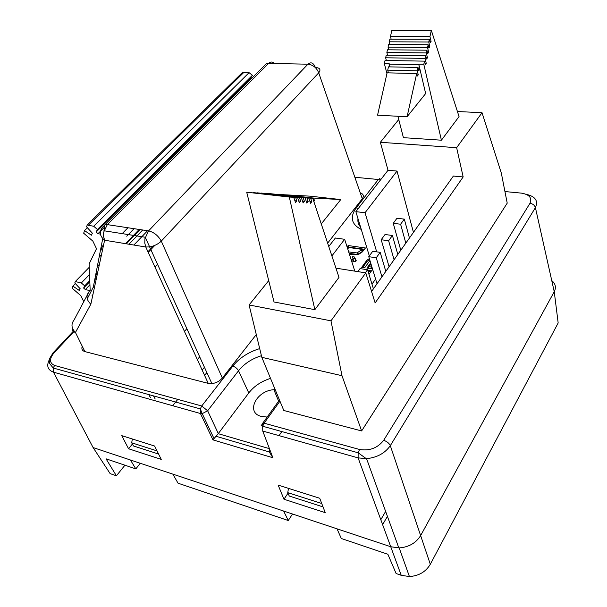 <?xml version="1.0" encoding="UTF-8"?>
<svg xmlns="http://www.w3.org/2000/svg" width="607" height="607" viewBox="0 0 607 607"><rect width="100%" height="100%" fill="white"/><g stroke="black" fill="none" stroke-linecap="round" stroke-linejoin="round"><path stroke-width="0.91" d="M351.013 259.242L353.198 259.576L352.5 256.708L354.435 256.996L356.233 260.699L355.558 261.617L351.574 261.01M463.164 176.933L375.134 302.939L365.786 272.869L330.974 320.83L341.991 375.71L361.628 430.947L507.217 203.14L501.329 173.116L482.026 112.705L456.639 147.691L463.164 176.933L453.368 176.06L371.567 291.466M361.628 430.947L283.803 410.491L261.822 357.326L341.991 375.71M73.834 331.726L54 352.879C49.159 358.919 49.364 363.115 54.622 365.46L201.721 405.992L232.785 366.15C239.446 357.948 248.415 352.106 259.697 348.608M279.948 401.166L264.098 423.185L359.526 449.483C369.526 451.115 377.577 448.065 383.67 440.318L529.987 203.277C532.24 197.89 529.387 194.506 521.421 193.125L504.941 191.554M154.952 267.042L157.517 264.257M360.247 192.844C363.487 193.99 364.17 195.962 362.296 198.755L318.721 72.825L161.28 241.131C158.139 244.128 154.261 246.047 149.641 246.912L145.779 247.003L104.609 240.228C99.647 236.002 98.979 231.684 102.583 227.276L104.601 225.258M274.493 63.507C272.581 61.595 270.623 61.557 268.605 63.386L107.31 224.62L148.563 230.88C153.95 232.193 158.192 235.615 161.28 241.131L222.337 378.032L256.283 334.548M327.643 243.141L362.296 198.755M222.337 378.032C219.666 381.188 216.183 383.047 211.889 383.609L208.247 383.374L145.779 247.003L144.777 243.073L144.921 238.688L148.563 230.88L307.939 64.198L268.605 63.386L266.261 63.788L263.635 66.406M149.671 246.981L145.217 237.238L103.972 230.759L104.943 224.704L107.31 224.62L103.676 232.162L103.562 236.411L104.609 240.228L90.853 304.183L75.45 332.454L84.897 351.597L208.247 383.374M84.897 351.597C82.203 350.755 81.323 348.972 82.249 346.24M347.09 246.943L348.16 245.539L365.452 247.982L362.387 251.882L359.056 254.075L356.734 254.705L349.457 254.363M370.672 262.914L366.878 268.127L372.486 268.855M369.367 258.643L366.863 260.266L361.689 267.323L364.67 267.786L369.951 260.547M367.705 270.297L371.522 270.889M269.607 449.112L269.296 451.965L272.877 457.746L212.936 439.87L200.431 413.511L53.462 372.159L93.106 447.564L390.794 546.748L399.194 547.909C408.906 547.157 416.099 542.977 420.757 535.374L554.244 291.701C556.369 287.43 555.534 283.727 551.755 280.586M283.97 499.242L278.15 485.107L319.73 498.256L325.223 512.642L283.97 499.242L288.006 493.172M128.57 448.763L121.749 435.644L154.603 446.031L161.25 459.378L128.57 448.763L132.394 444.043M526.277 194.339C535.382 196.418 538.424 200.849 535.412 207.617L390.309 445.667L430.31 564.275C425.841 571.802 418.876 575.891 409.422 576.551L401.227 575.315L396.113 573.524L387.865 554.267L341.316 538.5L337.014 528.834M172.843 474.135L178.048 483.202L288.264 520.533L283.628 511.041M292.513 514L288.264 520.533M140.278 463.285L135.824 468.9L106.035 458.809L116.415 475.805L124.928 465.205M382.645 524.6L387.425 516.36M261.427 355.71C251.799 358.737 244.166 363.76 238.521 370.778L248.779 392.949L218.232 433.679L269.432 448.656M279.023 435.629L281.86 431.577M248.779 392.949C254.098 386.135 261.351 381.287 270.532 378.389M275.161 389.588L273.871 389.686C256.139 390.726 245.387 412.745 261.412 416.463L267.163 417.047M72.468 328.22C72.15 330.345 73.136 331.756 75.45 332.454C71.345 328.281 70.905 324.1 74.122 319.897L89.176 291.466C85.845 295.761 86.399 300.002 90.853 304.183M102.727 238.574L93.296 287.164L87.249 298.841M53.188 368.047L53.462 372.159C47.665 369.936 46.291 365.778 49.342 359.678M315.352 67.491C319.972 67.779 321.095 69.562 318.721 72.825C316.573 67.681 312.977 64.805 307.939 64.198C310.996 61.664 313.47 62.764 315.352 67.491M383.67 440.318C386.909 441.388 389.117 443.171 390.309 445.667C384.952 453.262 377.038 457.579 366.567 458.634L358.107 457.883L262.755 431.053L272.877 457.746M212.936 439.87L218.232 433.679M155.18 398.989L153.51 395.901M130.444 460.007L135.824 468.9M93.106 447.564L110.14 473.619L116.415 475.805M430.31 564.275L558.167 322.954L554.244 291.701L535.412 207.617C534.653 205.234 532.84 203.785 529.987 203.277M172.707 405.711L177.783 399.398M197.374 359.632L199.673 356.802M92.932 294.501L92.089 295.67M102.575 249.682C100.413 250.721 100.8 248.9 103.744 244.226M100.398 234.12L97.993 233.672L96.134 232.049L97.446 229.476L93.706 226.259L88.288 225.288L87.476 224.582L86.49 226.76L92.37 233.187L91.414 235.22L84.494 230.599L83.683 233.225L92.856 241.108L96.505 248.711L89.108 263.946L90.177 290.685L85.352 289.562L83.614 288.052L84.707 285.867L81.33 282.961L75.283 281.572L74.782 282.953L80.162 288.735L79.305 290.472L72.901 286.14L72.248 288.279L80.723 295.586L83.796 301.633M72.901 286.14L75.382 283.598M75.283 281.572L89.244 267.3M99.108 257.216L101.475 254.796M122.796 233.005L127.933 227.754M81.33 282.961L89.532 274.516M97.302 266.519L99.419 264.333M126.749 236.206L134.064 228.68M84.707 285.867L89.775 280.624M95.769 274.417L97.681 272.444M125.482 243.665L139.2 229.461M83.614 288.052L89.813 281.633M95.511 275.722L97.393 273.78M126.324 243.802L140.042 229.59M85.352 289.562L89.942 284.797M94.715 279.835L96.483 277.998M128.972 244.242L142.683 229.992M93 287.733L94.791 285.859M133.859 245.046L147.562 230.736M84.494 230.599L87.393 227.746M87.476 224.582L242.937 72.021L243.657 72.597L88.288 225.288M93.706 226.259L249.075 72.665L243.657 72.597M97.446 229.476L252.429 75.276L249.075 72.665M96.134 232.049L250.683 78.091L252.429 75.276M251.366 78.644L250.683 78.091M97.993 233.672L103.896 227.777M456.639 147.691L380.369 142.288L388.025 170.271L355.861 211.653L365.035 212.738L397.031 171.068L388.025 170.271M413.443 232.398L397.031 171.068M369.329 255.919L355.861 211.653M376.697 251.859L365.035 212.738M368.98 274.41L372.63 269.349M371.985 284.137L375.596 279.068M331.885 255.926L344.655 239.295L335.375 238.012L328.759 246.518M344.655 239.295L354.799 271.132M398.746 119.518L380.369 142.288M482.026 112.705L457.42 111.521M459.051 116.582L441.41 140.202L423.8 64.319L424.505 61.14L425.279 64.494L426.243 63.325L425.112 58.393L425.719 55.669L426.493 59.023L427.457 57.862L426.326 52.93L426.933 50.199L427.7 53.56L428.663 52.407L427.54 47.46L428.147 44.728L428.914 48.105L429.87 46.959L428.754 41.997L429.361 39.273L430.12 42.657L431.076 41.519L429.961 36.541L431.334 30.35L459.051 116.582M397.911 116.263L403.412 137.668L441.41 140.202M391.136 39.144L390.468 36.481L391.834 30.441L431.334 30.35M418.762 64.221L419.756 69.471L418.784 70.647L418.033 67.476L417.29 70.837L418.253 74.881L417.275 76.065L416.683 73.568L407.085 116.749L425.659 93.546L418.762 64.221L423.8 64.319M386.932 73.599L384.352 63.56L389.178 63.652L389.057 64.167L418.648 64.744M389.937 44.47L389.269 41.8L389.869 39.144L429.361 39.273M384.352 63.56L385.05 60.465L424.505 61.14M386.34 60.48L385.657 57.786L386.257 55.131L425.719 55.669M387.539 55.146L386.864 52.46L387.463 49.789L426.933 50.199M388.738 49.804L388.063 47.126L388.67 44.463L428.147 44.728M390.468 36.481L429.961 36.541M389.269 41.8L428.754 41.997M428.648 46.951L429.87 46.959M388.063 47.126L427.54 47.46M427.434 52.392L428.663 52.407M386.864 52.46L426.326 52.93M426.22 57.847L427.457 57.862M385.657 57.786L425.112 58.393M425.006 63.303L426.243 63.325M429.862 41.511L431.076 41.519M416.683 73.568L387.107 72.825L377.562 115.186L407.085 116.749M418.033 67.476L388.457 66.846L387.714 70.139L388.412 72.855M389.057 64.167L389.747 66.876M418.504 69.441L419.756 69.471M387.714 70.139L417.29 70.837M416.986 74.851L418.253 74.881M321.262 223.922L340.77 199.566L313.607 198.064L314.472 200.667L313.811 201.463M311.892 198.223L309.616 197.973M307.757 197.761L312.772 198.33L310.647 198.208L311.823 201.721L310.541 203.277L308.804 198.11L306.96 198.003L308.144 201.539L306.846 203.102L305.093 197.905L303.227 197.799L304.426 201.357L303.121 202.928L301.345 197.7L299.448 197.594L300.67 201.167L299.35 202.746L297.551 197.487L295.632 197.389L296.869 200.978L295.533 202.563L293.712 197.283L289.304 197.04L314.858 309.669L338.994 277.361L312.772 198.33M307.749 197.738L268.711 193.595M311.801 197.965L278.226 194.422M340.77 199.566L310.116 196.16L282.354 194.657M278.188 194.316L309.578 197.844M313.516 200.56L314.472 200.667M282.316 194.551L313.607 198.064M293.712 197.283L246.708 192.207L274.03 301.983L314.858 309.669M297.551 197.487L253.256 192.7M301.345 197.7L257.186 192.927M305.093 197.905L261.063 193.155M308.804 198.11L264.91 193.375M246.708 192.207L289.304 197.04M294.911 200.75L296.869 200.978M253.218 192.586L295.632 197.389M298.727 200.947L300.67 201.167M257.14 192.814L299.448 197.594M302.514 201.137L304.426 201.357M261.025 193.041L303.227 197.799M306.247 201.327L308.144 201.539M264.872 193.269L306.96 198.003M309.942 201.509L311.823 201.721M268.673 193.489L310.647 198.208M330.974 320.83L249.09 304.957L261.822 357.326M365.786 272.869L335.937 268.157M268.719 280.631L249.09 304.957M392.433 235.486L385.035 234.514L381.196 239.742L388.617 240.744L392.433 235.486L397.805 254.454M388.617 240.744L394.072 259.728M381.196 239.742L389.095 266.754M404.315 219.127L396.97 218.247L393.253 223.323L400.612 224.226L404.315 219.127L409.452 238.027M400.612 224.226L405.817 243.149M393.253 223.323L400.795 250.243M365.338 272.793L367.546 269.758L360.034 268.59L357.819 271.61M367.546 269.758L373.434 288.841M380.187 252.353L372.728 251.29L368.768 256.685L376.249 257.778L380.187 252.353L385.809 271.382M376.249 257.778L381.955 276.822M368.768 256.685L377.03 283.765M184.467 331.46L186.85 328.645M204.597 375.399L206.858 372.569M202.169 370.095L204.438 367.265M321.733 503.499L287.771 492.649L289.266 496.048L323.03 506.906M287.771 492.649L288.469 488.369M157.023 450.887L131.704 442.799L133.457 445.963L158.594 454.044M131.704 442.799L132.326 438.99M348.16 245.539L348.63 247.026L347.568 248.43M364.488 249.28L348.63 247.026M348.684 251.935L357.045 252.922L362.242 249.409L348.782 247.489L347.735 248.961M362.242 249.409L362.705 250.911L362.098 251.723L357.515 254.424L349.154 253.43M353.198 259.576L353.676 261.071L351.483 260.744M355.899 261.154L354.966 258.802M352.5 256.708L353.122 259.424M354.837 258.483L352.978 258.203M372.159 267.793L371.165 267.641L370.839 266.579L371.833 266.731M362.683 267.475L367.189 261.321L369.693 259.705M367.865 268.279L370.991 263.977M371.507 265.654L370.839 266.579M370.862 271.799L368.039 271.359M361.279 229.476C351.362 224.355 349.678 217.154 356.218 207.852L378.328 179.497L354.86 177.259M154.793 245.395L148.237 252.383M401.227 575.315L358.107 457.883L358.153 452.837M54 352.879L53.12 352.781L73.303 331.278M53.082 352.781L52.164 353.904M54.622 365.46L53.204 368.009L49.569 363.494C49.137 360.55 49.159 358.881 49.637 358.494L53.12 352.781M380.354 180.142L378.328 179.497L379.678 178.655L380.9 179.437M232.785 366.15C235.341 366.954 237.254 368.502 238.521 370.778L207.64 410.78L201.721 405.992L200.302 408.906L200.431 413.511L202.23 413.64L200.302 408.906L53.204 368.009M366.249 458.649L358.16 452.792L359.526 449.483M262.755 431.053L262.694 426.251L264.098 423.185L262.884 422.988L279.463 399.99M358.001 218.71C357.515 221.836 358.358 224.598 360.528 226.995M261.169 425.659L262.755 423.458M214.066 438.649L202.23 413.64L207.64 410.78L218.308 433.58M356.218 207.852L358.282 208.542M148.829 394.596L150.422 397.661M361.635 250.228L362.098 251.723M367.189 261.321L366.863 260.266M104.943 224.704L266.261 63.788L268.393 63.386M147.949 251.746L153.389 245.941M211.858 383.548L149.618 246.912M398.784 547.81L366.567 458.649M358.16 452.792L262.694 426.251L262.884 422.988M269.296 451.965L216.115 436.281M380.832 519.668L385.635 511.428M409.452 576.65L399.231 548.015M92.598 296.079L92.082 295.662M278.628 401.151L273.871 389.686M357.045 252.922L357.515 254.424"/></g></svg>
